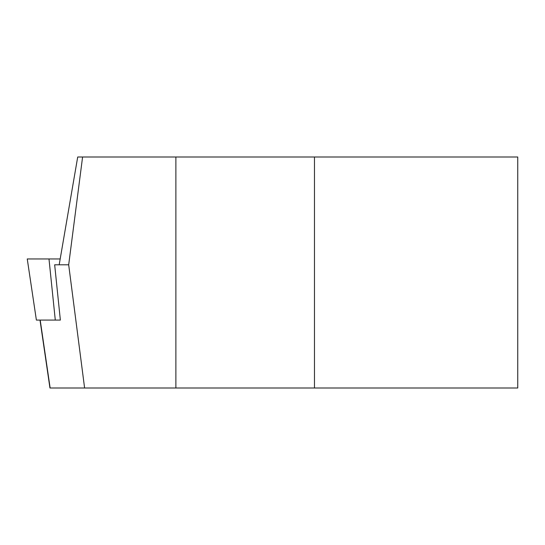 <?xml version="1.0" encoding="UTF-8"?>
<svg xmlns="http://www.w3.org/2000/svg" width="545" height="545" viewBox="0 0 545 545"><rect width="100%" height="100%" fill="white"/><g stroke="black" fill="none" stroke-linecap="round" stroke-linejoin="round"><path stroke-width="0.82" d="M59.18 264.802L68.684 264.802L82.588 157.001L77.71 157.001L59.18 264.802L54.663 264.802L60.359 320.085L36.386 320.085L27.25 258.95L60.182 258.95M36.386 320.085L27.25 258.95M314.472 387.999L517.75 387.999L517.75 157.001L314.472 157.001L314.472 387.999L49.949 387.999L40.01 320.085M68.684 264.802L84.598 387.999M82.588 157.001L314.472 157.001M175.878 157.001L175.878 387.999M55.29 320.085L48.989 258.95M40.201 320.085L50.14 387.999"/></g></svg>
